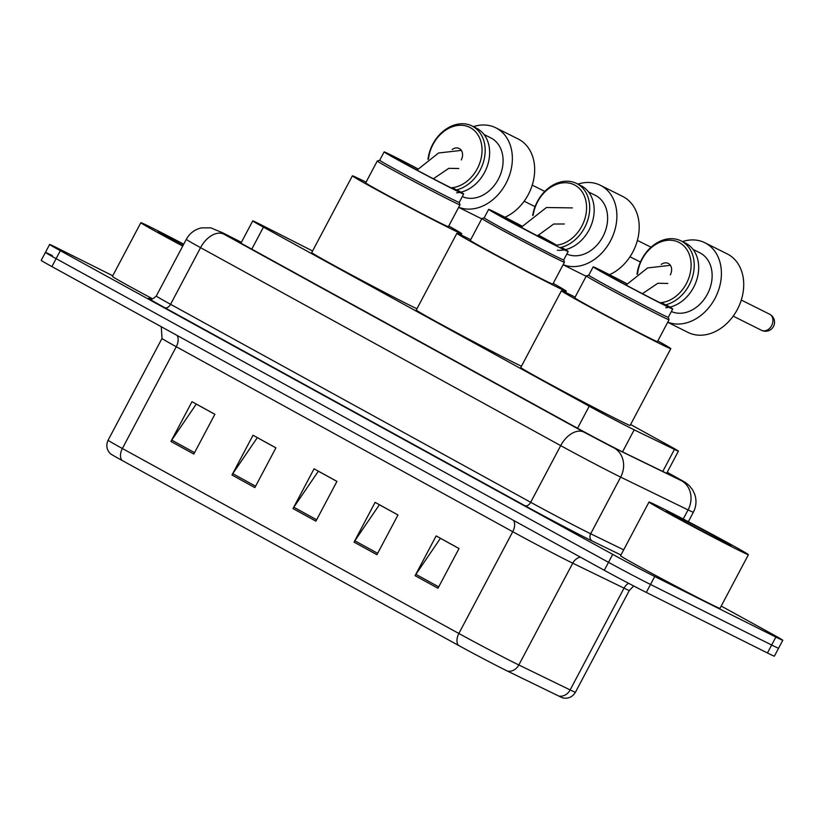 <?xml version="1.0" encoding="UTF-8"?>
<svg xmlns="http://www.w3.org/2000/svg" width="824" height="824" viewBox="0 0 824 824"><rect width="100%" height="100%" fill="white"/><g stroke="black" fill="none" stroke-linecap="round" stroke-linejoin="round"><path stroke-width="1.24" d="M312.574 250.99L263.34 225.961A33.753 0.649 27.9 0 0 259.673 224.107A33.753 0.649 27.9 0 0 252.741 220.904A33.753 0.649 27.9 0 0 263.433 227.136L589.201 406.222A33.753 0.649 27.9 0 0 634.192 429.84L674.434 449.41A33.753 0.649 27.9 0 0 678.399 451.15A33.753 0.649 27.9 0 0 667.697 444.919L630.618 424.535M241.35 242.4A33.753 0.649 27.9 0 0 240.062 241.751A33.753 0.649 27.9 0 0 233.13 238.548A33.753 0.649 27.9 0 0 243.832 244.78L578.005 428.501A33.753 0.649 27.9 0 0 622.995 452.108L669.273 474.624A33.753 0.649 27.9 0 0 673.229 476.354A33.753 0.649 27.9 0 0 667.028 472.626M721.206 606.062L772.098 634.037A33.753 0.649 -152.1 0 1 782.8 640.269A33.753 0.649 -152.1 0 1 775.858 637.065L654.73 576.522A33.753 0.649 -152.1 0 1 612.716 554.377L60.317 250.692A33.753 0.649 -152.1 0 1 49.625 244.46A33.753 0.649 -152.1 0 1 56.557 247.674L112.754 275.762M782.8 640.269L778.587 648.22A33.753 0.649 -152.1 0 1 771.655 645.017L650.517 584.474A33.753 0.649 -152.1 0 1 608.503 562.329L56.114 258.643A33.753 0.649 -152.1 0 1 45.413 252.412A33.753 0.649 -152.1 0 1 52.345 255.625M45.413 252.412L41.2 260.363A33.753 0.649 -152.1 0 0 51.902 266.595L604.291 570.28A33.753 0.649 -152.1 0 0 646.304 592.425L767.443 652.969A33.753 0.649 -152.1 0 0 774.375 656.182L778.587 648.22A33.753 0.649 -152.1 0 1 771.655 645.017L650.517 584.474A33.753 0.649 -152.1 0 1 608.503 562.329L56.114 258.643A33.753 0.649 -152.1 0 1 45.413 252.412L49.625 244.46M437.977 588.264L459.03 548.506L436.143 535.919L415.09 575.677L437.977 588.264M459.009 548.537L440.428 538.319L415.893 574.338A9.002 5.696 118.8 0 0 415.09 575.677M376.939 554.707L397.992 514.948L375.105 502.362L354.052 542.12L376.939 554.707M397.971 514.979L379.39 504.762L354.856 540.781A9.002 5.696 118.8 0 0 354.052 542.12M193.825 454.045L214.879 414.276L191.992 401.7L170.939 441.458L193.825 454.045M214.858 414.307L196.277 404.09L171.742 440.119A9.002 5.696 118.8 0 0 170.939 441.458M254.863 487.592L275.916 447.834L253.03 435.247L231.977 475.015L254.863 487.592M275.896 447.865L257.315 437.647L232.78 473.666A9.002 5.696 118.8 0 0 231.977 475.015M315.901 521.149L336.954 481.391L314.068 468.804L293.014 508.573L315.901 521.149M336.934 481.422L318.352 471.204L293.818 507.224A9.002 5.696 118.8 0 0 293.014 508.573M558.878 696.105A11.248 9.806 -64.1 0 0 570.146 689.935A45.001 0.865 27.9 0 0 575.43 692.253C572.567 696.919 568.467 698.834 563.122 698.01A36.895 0.711 -152.1 0 1 558.878 696.105L507.574 671.148A36.895 0.711 -152.1 0 1 458.391 645.336L121.921 460.348A36.895 0.711 -152.1 0 1 110.272 453.622C106.584 449.667 105.863 445.197 108.109 440.201A45.001 0.865 27.9 0 0 122.374 448.514A11.248 7.128 118.8 0 0 121.921 460.348M182.732 246.077A56.248 1.082 -152.1 0 1 140.852 222.686A56.248 1.082 -152.1 0 1 152.409 228.042A56.248 1.082 -152.1 0 1 183.731 244.182M152.595 298.834A56.248 1.082 -152.1 0 1 112.425 276.37L140.852 222.686M182.907 245.737A36.678 0.7 -152.1 0 1 158.146 231.863A36.678 0.7 -152.1 0 1 165.686 235.334A36.678 0.7 -152.1 0 1 183.556 244.522M554.82 257.788A46.69 0.896 -152.1 0 1 508.892 233.779A46.69 0.896 -152.1 0 1 481.896 218.535A46.69 0.896 -152.1 0 1 481.916 218.525L484.182 217.824A45.001 0.865 -152.1 0 0 510.19 232.523A45.001 0.865 -152.1 0 0 554.47 255.667A45.001 0.865 -152.1 0 0 563.719 259.941A45.001 0.865 -152.1 0 1 563.719 259.941L564.419 262.207A46.69 0.896 -152.1 0 1 564.419 262.228A46.69 0.896 -152.1 0 1 554.82 257.788M481.896 218.535L470.319 240.402A46.69 0.896 27.9 0 0 497.315 255.646A46.69 0.896 27.9 0 0 543.243 279.655A46.69 0.896 27.9 0 0 552.842 284.095L564.419 262.228M561.34 247.303A45.001 0.865 -152.1 0 1 568.189 251.495A45.001 0.865 -152.1 0 1 558.94 247.21A45.001 0.865 -152.1 0 1 514.67 224.077A45.001 0.865 -152.1 0 1 488.653 209.378A45.001 0.865 -152.1 0 1 497.902 213.663A45.001 0.865 -152.1 0 1 522.138 226.147M538.247 234.984A31.837 0.608 -152.1 0 1 556.561 245.336A31.837 0.608 -152.1 0 1 550.01 242.308A31.837 0.608 -152.1 0 1 518.687 225.941A31.837 0.608 -152.1 0 1 500.281 215.538A31.837 0.608 -152.1 0 1 506.832 218.566A31.837 0.608 -152.1 0 1 521.973 226.353M553.203 283.404A61.872 1.184 -152.1 0 1 566.263 291.202A61.872 1.184 -152.1 0 1 553.543 285.32A61.872 1.184 -152.1 0 1 492.67 253.504A61.872 1.184 -152.1 0 1 456.898 233.295A61.872 1.184 -152.1 0 1 469.618 239.176A61.872 1.184 -152.1 0 1 470.679 239.712M521.458 366.237A61.872 1.184 -152.1 0 1 512.909 362.055A61.872 1.184 -152.1 0 1 452.036 330.239A61.872 1.184 -152.1 0 1 416.264 310.03L456.898 233.295M609.492 274.701A43.878 33.949 -63.4 0 0 632.801 252.041A43.878 33.949 -63.4 0 0 622.666 196.431L600.346 185.276A43.878 33.949 116.6 0 1 610.491 240.886A43.878 33.949 116.6 0 1 563.122 264.669M577.902 184.123A43.878 33.949 116.6 0 1 600.346 185.276M556.128 245.222A32.62 25.245 -63.4 0 0 581.816 226.178A32.62 25.245 -63.4 0 0 574.956 185.184A32.62 25.245 -63.4 0 0 537.567 201.849A32.62 25.245 -63.4 0 0 533.19 215.167M559.805 247.643A34.876 26.986 -63.4 0 0 584.618 227.651A34.876 26.986 -63.4 0 0 576.563 183.453A34.876 26.986 -63.4 0 0 537.32 201.643A34.876 26.986 -63.4 0 0 532.685 215.569M588.542 191.961L595.319 195.34A32.62 25.245 116.6 0 1 602.859 236.694A32.62 25.245 116.6 0 1 566.84 254.039M565.388 249.641A34.876 26.986 -63.4 0 0 589.088 229.886A34.876 26.986 -63.4 0 0 581.023 185.688L576.563 183.453M563.08 264.751L583.433 274.928A43.878 33.949 -63.4 0 0 586.225 276.122M557.354 250.218A34.876 26.986 -63.4 0 0 564.337 249.868M379.72 160.258A45.001 0.865 27.9 0 0 379.709 160.268A45.001 0.865 27.9 0 0 405.717 174.956A45.001 0.865 27.9 0 0 449.997 198.1A45.001 0.865 27.9 0 0 459.246 202.374L459.988 204.795A46.803 0.896 27.9 0 0 459.988 204.795A46.803 0.896 27.9 0 1 450.368 200.366A46.803 0.896 27.9 0 1 404.327 176.295A46.803 0.896 27.9 0 1 377.268 161.01A46.803 0.896 27.9 0 0 377.268 161.01L379.709 160.258L384.128 151.915A45.001 0.865 27.9 0 0 410.136 166.613A45.001 0.865 27.9 0 0 454.415 189.747A45.001 0.865 27.9 0 0 463.665 194.031A45.001 0.865 27.9 0 0 456.805 189.839M418.026 168.899A45.001 0.865 27.9 0 0 393.378 156.189A45.001 0.865 27.9 0 0 384.128 151.915M377.268 161.01L365.691 182.887A46.803 0.896 27.9 0 0 392.749 198.162A46.803 0.896 27.9 0 0 438.79 222.233A46.803 0.896 27.9 0 0 448.411 226.682L459.988 204.815M448.771 225.992A61.872 1.184 -152.1 0 1 461.739 233.738A61.872 1.184 -152.1 0 1 449.018 227.846A61.872 1.184 -152.1 0 1 388.145 196.03A61.872 1.184 -152.1 0 1 352.373 175.831A61.872 1.184 -152.1 0 1 365.094 181.713A61.872 1.184 -152.1 0 1 366.052 182.197M416.934 308.773A61.872 1.184 -152.1 0 1 408.385 304.592A61.872 1.184 -152.1 0 1 347.512 272.775A61.872 1.184 -152.1 0 1 311.74 252.566L352.373 175.831M417.943 169.002A38.254 0.731 27.9 0 0 397.951 158.713A38.254 0.731 27.9 0 0 390.092 155.077A38.254 0.731 27.9 0 0 412.206 167.56A38.254 0.731 27.9 0 0 449.832 187.233A38.254 0.731 27.9 0 0 457.701 190.869A38.254 0.731 27.9 0 0 452.489 187.666M504.958 217.237A43.878 33.949 -63.4 0 0 528.277 194.577A43.878 33.949 -63.4 0 0 518.131 138.968L495.821 127.813A43.878 33.949 116.6 0 1 505.967 183.422A43.878 33.949 116.6 0 1 458.7 207.246M473.378 126.659A43.878 33.949 116.6 0 1 495.821 127.813M450.975 187.8A32.62 25.245 -63.4 0 0 477.292 168.714A32.62 25.245 -63.4 0 0 470.432 127.72A32.62 25.245 -63.4 0 0 433.043 144.385A32.62 25.245 -63.4 0 0 428.501 159.011M456.393 189.942A34.876 26.986 -63.4 0 0 480.093 170.187A34.876 26.986 -63.4 0 0 472.039 125.99A34.876 26.986 -63.4 0 0 432.785 144.179A34.876 26.986 -63.4 0 0 427.986 159.403M484.018 134.497L490.795 137.876A32.62 25.245 116.6 0 1 498.335 179.23A32.62 25.245 116.6 0 1 462.316 196.576M460.863 192.177A34.876 26.986 -63.4 0 0 484.553 172.422A34.876 26.986 -63.4 0 0 476.499 128.214L472.039 125.99M458.649 207.339L478.909 217.464A43.878 33.949 -63.4 0 0 481.813 218.7M452.17 149.525A9.002 6.963 116.6 0 1 459.195 148.495A9.002 6.963 116.6 0 1 461.275 159.897M456.671 192.806A34.876 26.986 -63.4 0 0 459.813 192.394M588.779 275.185A45.001 0.865 27.9 0 0 588.758 275.195A45.001 0.865 27.9 0 0 614.776 289.894A45.001 0.865 27.9 0 0 659.046 313.027A45.001 0.865 27.9 0 0 668.295 317.312L669.047 319.722A46.803 0.896 27.9 0 1 669.047 319.743A46.803 0.896 27.9 0 1 659.427 315.293A46.803 0.896 27.9 0 1 613.386 291.222A46.803 0.896 27.9 0 1 586.327 275.947A46.803 0.896 27.9 0 0 586.327 275.947L588.758 275.185M627.085 283.827A45.001 0.865 27.9 0 0 602.426 271.127A45.001 0.865 27.9 0 0 593.177 266.842A45.001 0.865 27.9 0 0 619.195 281.54A45.001 0.865 27.9 0 0 663.464 304.684A45.001 0.865 27.9 0 0 672.714 308.959A45.001 0.865 27.9 0 0 665.864 304.777M586.327 275.947L574.75 297.814A46.803 0.896 27.9 0 0 601.798 313.099A46.803 0.896 27.9 0 0 647.849 337.16A46.803 0.896 27.9 0 0 657.47 341.61L669.047 319.743M657.83 340.92A61.872 1.184 -152.1 0 1 670.788 348.665A61.872 1.184 -152.1 0 1 658.067 342.784A61.872 1.184 -152.1 0 1 597.194 310.967A61.872 1.184 -152.1 0 1 561.422 290.759A61.872 1.184 -152.1 0 1 574.143 296.64A61.872 1.184 -152.1 0 1 575.111 297.124M670.788 348.665L630.154 425.4A61.872 1.184 -152.1 0 1 617.434 419.519A61.872 1.184 -152.1 0 1 556.561 387.702A61.872 1.184 -152.1 0 1 520.789 367.494L561.422 290.759M626.992 283.93A38.254 0.731 27.9 0 0 607.01 273.64A38.254 0.731 27.9 0 0 599.141 270.004A38.254 0.731 27.9 0 0 621.255 282.498A38.254 0.731 27.9 0 0 658.891 302.161A38.254 0.731 27.9 0 0 666.75 305.797A38.254 0.731 27.9 0 0 661.548 302.593M667.708 322.266L687.958 332.391A43.878 33.949 -63.4 0 0 737.326 309.505A43.878 33.949 -63.4 0 0 727.19 253.895L704.881 242.75A43.878 33.949 116.6 0 1 715.016 298.35A43.878 33.949 116.6 0 1 667.759 322.174M682.426 241.587A43.878 33.949 116.6 0 1 704.881 242.75M660.024 302.727A32.62 25.245 -63.4 0 0 686.351 283.641A32.62 25.245 -63.4 0 0 679.481 242.647A32.62 25.245 -63.4 0 0 642.092 259.313A32.62 25.245 -63.4 0 0 637.549 273.939M665.452 304.87A34.876 26.986 -63.4 0 0 689.152 285.114A34.876 26.986 -63.4 0 0 681.087 240.917A34.876 26.986 -63.4 0 0 641.845 259.107A34.876 26.986 -63.4 0 0 637.034 274.33M693.077 249.425L699.844 252.814A32.62 25.245 116.6 0 1 707.383 294.158A32.62 25.245 116.6 0 1 671.375 311.503M669.912 307.105A34.876 26.986 -63.4 0 0 693.612 287.349A34.876 26.986 -63.4 0 0 685.547 243.152L681.087 240.917M661.219 264.452A9.002 6.963 116.6 0 1 668.243 263.423A9.002 6.963 116.6 0 1 670.324 274.835M665.73 307.733A34.876 26.986 -63.4 0 0 668.861 307.331M736.852 549.34A56.248 1.082 -152.1 0 1 681.51 520.418A56.248 1.082 -152.1 0 1 648.993 502.043A56.248 1.082 -152.1 0 1 660.549 507.388A56.248 1.082 -152.1 0 1 715.891 536.321A56.248 1.082 -152.1 0 1 748.408 554.686A56.248 1.082 -152.1 0 1 736.852 549.34M748.408 554.686L719.991 608.37A56.248 1.082 -152.1 0 1 708.434 603.014A56.248 1.082 -152.1 0 1 653.092 574.091A56.248 1.082 -152.1 0 1 620.565 555.726L648.993 502.043M673.826 514.691A36.678 0.7 -152.1 0 1 710.206 533.705A36.678 0.7 -152.1 0 1 731.104 545.539A36.678 0.7 -152.1 0 1 723.575 542.038A36.678 0.7 -152.1 0 1 687.783 523.343A36.678 0.7 -152.1 0 1 666.286 511.22A36.678 0.7 -152.1 0 1 673.826 514.691M251.784 249.157L263.433 227.136M662.764 471.452L674.434 449.41M622.522 451.882L634.192 429.84M577.542 428.243L589.201 406.222M223.778 233.357A22.495 14.667 -63 0 0 223.448 233.182L241.401 242.318L221.337 232.131L223.84 234.14L583.969 432.126L611.975 446.886L681.355 480.649L667.183 472.337M688.349 521.695L693.365 512.219A45.001 0.865 -152.1 0 1 688.071 509.901L620.668 477.117A45.001 0.865 -152.1 0 1 616.702 475.16A45.001 0.865 -152.1 0 1 560.691 445.63L200.562 247.653A45.001 0.865 -152.1 0 1 186.296 239.341L156.292 296.001A45.001 0.865 27.9 0 0 170.568 304.313L530.687 502.29A45.001 0.865 27.9 0 0 586.709 531.82A45.001 0.865 27.9 0 0 590.674 533.777L623.686 549.835M620.956 554.995L592.353 541.09A50.624 0.968 -152.1 0 1 524.867 505.668L164.748 307.692A5.624 3.564 118.8 0 0 170.568 304.313L200.562 247.653A22.495 14.245 -61.2 0 1 223.84 234.14M592.353 541.09A5.624 4.903 115.9 0 1 590.674 533.777L620.668 477.117A22.495 19.622 -64.1 0 0 613.952 447.865M164.748 307.692A50.624 0.968 -152.1 0 1 150.112 298.824M60.317 250.692L51.902 266.595M612.716 554.377L604.291 570.28M654.73 576.522L646.304 592.425M775.858 637.065L767.443 652.969M583.969 432.126A22.495 14.245 -61.2 0 0 560.691 445.63L530.687 502.29A5.624 3.564 118.8 0 1 524.867 505.668M681.355 480.649A22.495 19.622 -64.1 0 1 688.071 509.901L683.24 519.027M676.865 477.663A22.495 14.245 -61.2 0 1 677.184 477.827A22.495 14.245 -61.2 0 1 677.503 478.002M186.296 239.341C189.623 233.336 194.629 229.515 201.303 227.898L210.841 227.836L223.448 233.182A22.495 14.667 -63 0 0 223.098 233.017M513.589 520.418A11.248 7.128 -61.2 0 1 512.744 531.707L176.274 346.729A45.001 0.865 -152.1 0 1 162.009 338.417L108.109 440.201M568.766 561.226A45.001 0.865 -152.1 0 1 512.744 531.707L458.855 633.491A45.001 0.865 27.9 0 0 518.832 664.978L570.146 689.935L624.036 588.14L572.731 563.183A45.001 0.865 -152.1 0 1 568.766 561.226M507.574 671.148A11.248 9.806 -64.1 0 0 518.832 664.978L572.731 563.183A11.248 9.806 115.9 0 1 580.343 557.117M458.391 645.336A11.248 7.128 -61.2 0 1 458.855 633.491L122.374 448.514L176.274 346.729A11.248 7.128 -61.2 0 0 177.119 335.44M575.43 692.253L629.32 590.468A45.001 0.865 -152.1 0 1 624.036 588.14A11.248 9.806 115.9 0 1 628.599 583.299M316.632 519.769L293.818 507.224M255.595 486.212L232.78 473.666M194.557 452.654L171.742 440.119M377.67 553.326L354.856 540.781M438.708 586.884L415.893 574.338M761.324 330.197A9.002 6.963 -63.4 0 0 761.51 330.29A9.002 6.963 -63.4 0 0 771.645 325.593A9.002 6.963 -63.4 0 0 769.75 314.284A9.002 6.963 -63.4 0 0 769.564 314.191A9.002 6.963 -63.4 0 0 769.369 314.099M240.938 243.183L252.741 220.904M666.647 473.347L678.399 451.15M149.875 298.762C150.153 298.092 150.823 301.306 156.292 296.001M693.365 512.219C696.311 506.41 696.764 500.415 694.704 494.225L692.654 489.909L689.482 485.861C684.641 481.577 685.496 482.607 677.184 477.827L667.183 472.327M629.32 590.468L633.687 585.967M161.277 326.737L162.009 338.417M488.653 209.378L484.182 217.835M566.263 291.202L565.594 292.458M568.189 251.495L563.719 259.941M521.221 227.3L546.415 207.524L572.371 207.895M637.395 240.402L651.053 247.221M629.969 256.81L640.423 262.032M537.464 235.87L553.697 224.025L564.316 223.994M461.739 233.738L461.069 234.995M459.246 202.374L463.665 194.031M416.996 170.135L438.533 153.007L461.327 150.39M532.232 185.122L544.798 191.405M524.146 201.21L535.044 206.659M433.352 178.777L448.792 168.333L458.741 168.518M588.758 275.195L593.177 266.842M668.295 317.312L672.714 308.959M626.044 285.063L647.592 267.934L670.386 265.318M733.206 316.138L761.51 330.29A9.002 9.002 0 0 0 773.509 326.417A9.002 9.002 0 0 0 769.564 314.191L741.281 300.06M642.401 293.704L657.851 283.26L667.801 283.446"/></g></svg>
